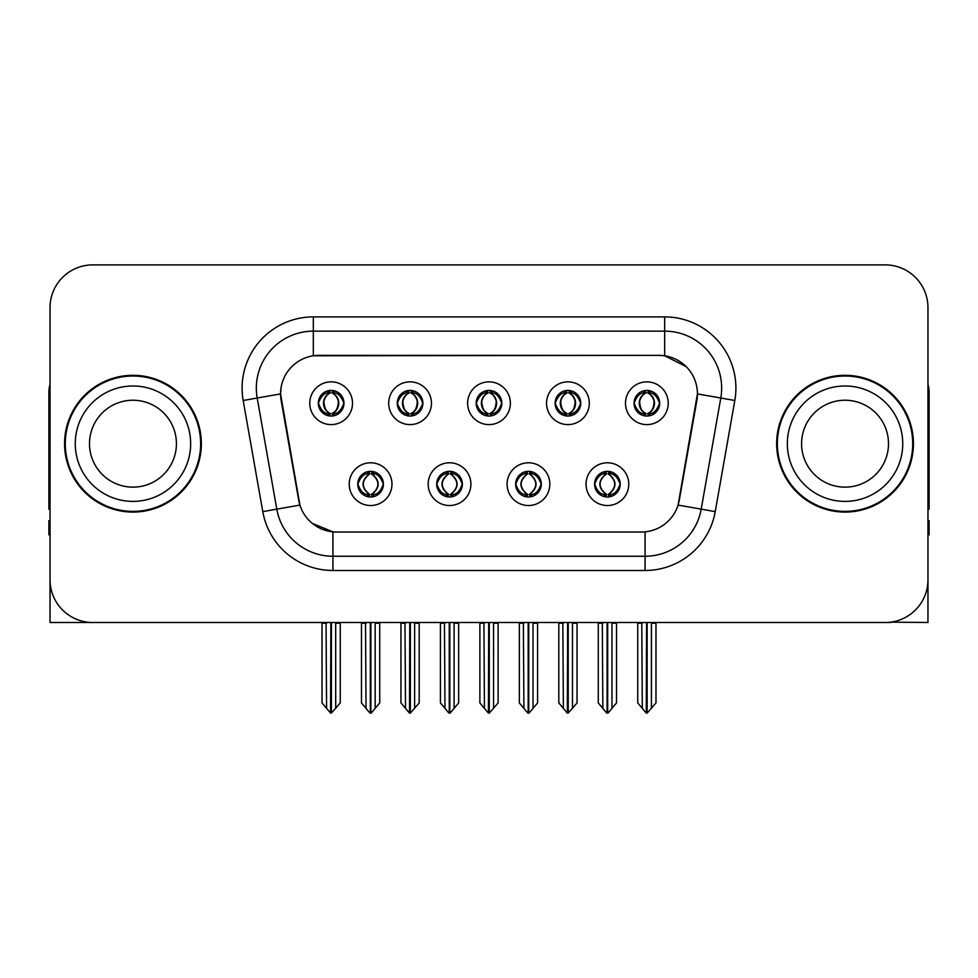 <?xml version="1.0" encoding="UTF-8"?>
<svg xmlns="http://www.w3.org/2000/svg" width="978" height="978" viewBox="0 0 978 978"><rect width="100%" height="100%" fill="white"/><g stroke="black" fill="none" stroke-linecap="round" stroke-linejoin="round"><path stroke-width="1.47" d="M476.176 403.229A12.824 12.824 0 0 0 489 416.053A12.824 12.824 0 0 0 501.824 403.229A12.824 12.824 0 0 0 489 390.405A12.824 12.824 0 0 0 476.176 403.229L476.298 403.229C478.951 410.393 482.276 413.841 486.286 413.584L485.418 415.54M467.631 403.229A21.369 21.369 0 0 0 489 424.599A21.369 21.369 0 0 0 510.369 403.229A21.369 21.369 0 0 0 489 381.86A21.369 21.369 0 0 0 467.631 403.229M515.638 484.159A12.824 12.824 0 0 0 528.462 496.983A12.824 12.824 0 0 0 541.286 484.159A12.824 12.824 0 0 0 528.462 471.335A12.824 12.824 0 0 0 515.638 484.159L515.761 484.159C518.193 491.054 521.519 494.513 525.761 494.513L527.276 494.513C518.792 487.606 518.792 480.699 527.276 473.792L525.761 473.792C521.604 473.707 518.267 477.166 515.761 484.159M507.093 484.159A21.369 21.369 0 0 0 528.462 505.528A21.369 21.369 0 0 0 549.832 484.159A21.369 21.369 0 0 0 528.462 462.79A21.369 21.369 0 0 0 507.093 484.159M555.113 403.229A12.824 12.824 0 0 0 567.925 416.053A12.824 12.824 0 0 0 580.749 403.229A12.824 12.824 0 0 0 567.925 390.405A12.824 12.824 0 0 0 555.113 403.229L555.223 403.229C557.888 410.393 561.213 413.841 565.211 413.584L564.343 415.54M546.555 403.229A21.369 21.369 0 0 0 567.925 424.599A21.369 21.369 0 0 0 589.306 403.229A21.369 21.369 0 0 0 567.925 381.86A21.369 21.369 0 0 0 546.555 403.229M634.037 403.229A12.824 12.824 0 0 0 646.861 416.053A12.824 12.824 0 0 0 659.685 403.229A12.824 12.824 0 0 0 646.861 390.405A12.824 12.824 0 0 0 634.037 403.229L634.16 403.229C636.812 410.393 640.138 413.841 644.147 413.584L643.279 415.54M625.492 403.229A21.369 21.369 0 0 0 646.861 424.599A21.369 21.369 0 0 0 668.231 403.229A21.369 21.369 0 0 0 646.861 381.86A21.369 21.369 0 0 0 625.492 403.229M397.251 403.229A12.824 12.824 0 0 0 410.075 416.053A12.824 12.824 0 0 0 422.887 403.229A12.824 12.824 0 0 0 410.075 390.405A12.824 12.824 0 0 0 397.251 403.229L397.361 403.229C400.026 410.393 403.352 413.841 407.361 413.584L406.481 415.54M388.694 403.229A21.369 21.369 0 0 0 410.075 424.599A21.369 21.369 0 0 0 431.445 403.229A21.369 21.369 0 0 0 410.075 381.86A21.369 21.369 0 0 0 388.694 403.229M318.315 403.229A12.824 12.824 0 0 0 331.139 416.053A12.824 12.824 0 0 0 343.963 403.229A12.824 12.824 0 0 0 331.139 390.405A12.824 12.824 0 0 0 318.315 403.229L318.437 403.229C321.09 410.393 324.415 413.841 328.425 413.584L327.557 415.54M309.769 403.229A21.369 21.369 0 0 0 331.139 424.599A21.369 21.369 0 0 0 352.508 403.229A21.369 21.369 0 0 0 331.139 381.86A21.369 21.369 0 0 0 309.769 403.229M357.777 484.159A12.824 12.824 0 0 0 370.601 496.983A12.824 12.824 0 0 0 383.425 484.159A12.824 12.824 0 0 0 370.601 471.335A12.824 12.824 0 0 0 357.777 484.159L357.899 484.159C360.332 491.054 363.657 494.513 367.899 494.513L369.415 494.513C360.931 487.606 360.931 480.699 369.415 473.792L367.899 473.792C363.743 473.707 360.405 477.166 357.899 484.159M349.232 484.159A21.369 21.369 0 0 0 370.601 505.528A21.369 21.369 0 0 0 391.97 484.159A21.369 21.369 0 0 0 370.601 462.79A21.369 21.369 0 0 0 349.232 484.159M436.714 484.159A12.824 12.824 0 0 0 449.538 496.983A12.824 12.824 0 0 0 462.362 484.159A12.824 12.824 0 0 0 449.538 471.335A12.824 12.824 0 0 0 436.714 484.159L436.836 484.159C439.256 491.054 442.594 494.513 446.824 494.513L448.34 494.513C439.856 487.606 439.856 480.699 448.34 473.792L446.824 473.792C442.667 473.707 439.342 477.166 436.836 484.159M428.168 484.159A21.369 21.369 0 0 0 449.538 505.528A21.369 21.369 0 0 0 470.907 484.159A21.369 21.369 0 0 0 449.538 462.79A21.369 21.369 0 0 0 428.168 484.159M594.575 484.159A12.824 12.824 0 0 0 607.399 496.983A12.824 12.824 0 0 0 620.223 484.159A12.824 12.824 0 0 0 607.399 471.335A12.824 12.824 0 0 0 594.575 484.159L594.685 484.159C597.118 491.054 600.455 494.513 604.685 494.513L606.201 494.513C597.717 487.606 597.717 480.699 606.201 473.792L604.685 473.792C600.529 473.707 597.191 477.166 594.685 484.159M586.03 484.159A21.369 21.369 0 0 0 607.399 505.528A21.369 21.369 0 0 0 628.768 484.159A21.369 21.369 0 0 0 607.399 462.79A21.369 21.369 0 0 0 586.03 484.159M280.564 393.828A38.472 38.472 0 0 0 281.151 400.503L298.73 500.235A38.472 38.472 0 0 0 336.615 532.032L641.385 532.032A38.472 38.472 0 0 0 679.27 500.235L696.849 400.503A38.472 38.472 0 0 0 658.976 355.356L319.024 355.356A38.472 38.472 0 0 0 280.564 393.828L280.992 388.132M890.628 622.155L927.963 622.497L927.963 307.63A42.739 42.739 0 0 0 885.212 264.891L92.788 264.891A42.739 42.739 0 0 0 50.037 307.63L50.037 622.497L178.546 622.497M799.454 622.497L890.628 622.497M64.572 443.694A68.387 68.387 0 0 0 132.959 512.081A68.387 68.387 0 0 0 201.346 443.694A68.387 68.387 0 0 0 132.959 375.307A68.387 68.387 0 0 0 64.572 443.694M776.654 443.694A68.387 68.387 0 0 0 845.041 512.081A68.387 68.387 0 0 0 913.428 443.694A68.387 68.387 0 0 0 845.041 375.307A68.387 68.387 0 0 0 776.654 443.694M313.327 316.896L664.673 316.896A71.235 71.235 0 0 1 734.82 400.503L715.224 511.628A71.235 71.235 0 0 1 645.077 570.492L332.923 570.492A71.235 71.235 0 0 1 262.776 511.628L243.18 400.503A71.235 71.235 0 0 1 313.327 316.896L313.327 331.139L664.673 331.139A56.993 56.993 0 0 1 720.798 398.022L701.202 509.159A56.993 56.993 0 0 1 645.077 556.25L332.923 556.25A56.993 56.993 0 0 1 276.798 509.159L257.202 398.022A56.993 56.993 0 0 1 313.327 331.139L313.327 355.784L658.976 355.356L664.673 355.784L686.165 366.628M641.385 532.032L336.615 532.032M332.923 570.492L332.923 531.849L312.398 523.438M734.82 400.503L697.436 393.902L678.084 505.076L715.224 511.628M262.776 511.628L299.916 505.076L280.564 393.902L257.202 398.022A56.993 56.993 0 0 1 256.346 388.132M679.27 500.235L679.038 501.445M298.962 501.445L298.73 500.235M885.212 264.891L92.788 264.891M50.037 307.63L50.037 579.758A42.739 42.739 0 0 0 92.788 622.497L885.212 622.497A42.739 42.739 0 0 0 927.963 579.758L927.963 307.63M609.6 496.787L608.585 494.513L610.101 494.513C614.257 494.611 617.595 491.152 620.101 484.134C617.656 477.24 614.318 473.792 610.101 473.792L610.981 471.848M609.6 471.53L608.585 473.792L610.101 473.792M606.629 494.513L606.629 494.513C597.925 487.606 597.925 480.699 606.629 473.792L606.629 473.792M608.585 473.792L608.585 473.792C617.069 480.699 617.069 487.606 608.585 494.513L608.169 494.513C616.874 487.606 616.874 480.699 608.169 473.792M602.314 622.497L602.839 708.378L606.812 713.109L607.974 713.109L616.519 702.938L616.519 623.206L611.959 623.206L611.959 708.378M607.68 622.497L607.68 713.109M612.485 622.497L611.959 623.206M616.519 622.497L616.519 623.206M607.106 713.109L607.106 622.497M598.279 622.497L598.279 702.938L602.839 708.378M602.839 623.206L598.279 623.206M641.776 622.497L642.301 708.378L646.275 713.109L646.58 622.497M647.143 622.497L647.143 713.109L655.981 702.938L655.981 623.206L651.421 623.206L651.947 622.497M637.742 622.497L637.742 702.938L642.301 708.378M642.301 623.206L637.742 623.206M651.421 708.378L651.421 623.206M655.981 622.497L655.981 623.206M644.649 415.858L645.663 413.584L644.147 413.584M644.649 390.601L645.663 392.875L644.147 392.875C640.015 392.801 636.69 396.249 634.16 403.229M659.685 403.229L659.563 403.229C657.094 396.334 653.769 392.887 649.575 392.875L648.059 392.875C652.13 395.051 654.282 398.498 654.526 403.229C654.282 407.96 652.13 411.408 648.059 413.584L649.575 413.584L650.443 415.54M659.563 403.229C656.996 410.271 653.671 413.718 649.575 413.584M645.663 413.584L646.091 413.584C641.91 411.408 639.698 407.96 639.453 403.229C639.698 398.498 641.91 395.051 646.091 392.875C643.059 394.097 640.908 396.909 639.636 401.298C639.991 408.229 642.143 412.325 646.091 413.584L645.663 413.584C641.592 411.408 639.441 407.96 639.196 403.229C639.441 398.498 641.592 395.051 645.663 392.875L645.663 392.875M647.632 413.584C651.813 411.408 654.025 407.96 654.27 403.229C654.025 398.498 651.813 395.051 647.632 392.875L647.632 392.875C650.663 394.097 652.815 396.909 654.086 401.298C653.732 408.229 651.58 412.325 647.619 413.584L648.695 415.919M530.675 496.787L529.66 494.513L531.176 494.513C535.333 494.611 538.67 491.152 541.164 484.134C538.719 477.24 535.394 473.792 531.176 473.792L532.044 471.848M530.675 471.53L529.66 473.792L531.176 473.792M527.692 494.513L527.692 494.513C518.695 487.606 518.695 480.699 527.704 473.792C518.988 480.699 518.988 487.606 527.692 494.513L526.641 496.848M527.276 473.792L526.262 471.53M529.66 473.792L529.66 473.792C538.144 480.699 538.144 487.606 529.66 494.513L529.232 494.513C537.937 487.606 537.937 480.699 529.232 473.792L530.296 471.469M529.66 494.513L529.232 494.513C538.242 487.606 538.242 480.699 529.22 473.792M523.377 622.497L523.902 708.378L527.875 713.109L529.049 713.109L537.582 702.938L537.582 623.206L533.022 623.206L533.022 708.378M528.756 622.497L528.756 713.109M533.548 622.497L533.022 623.206M537.582 622.497L537.582 623.206M528.181 713.109L528.181 622.497M519.342 622.497L519.342 702.938L523.902 708.378M523.902 623.206L519.342 623.206M451.738 496.787L450.724 494.513L452.239 494.513C456.408 494.611 459.733 491.152 462.239 484.134C459.794 477.24 456.469 473.792 452.239 473.792L453.12 471.848M451.738 471.53L450.724 473.792L452.239 473.792M448.768 494.513L448.768 494.513C439.758 487.606 439.758 480.699 448.78 473.792C440.063 480.699 440.063 487.606 448.768 494.513L447.704 496.848M448.34 473.792L447.325 471.53M450.724 473.792L450.724 473.792C459.208 480.699 459.208 487.606 450.724 494.513L450.308 494.513C459.012 487.606 459.012 480.699 450.308 473.792L451.359 471.469M450.724 494.513L450.308 494.513C459.305 487.606 459.305 480.699 450.296 473.792M444.452 622.497L444.978 708.378L448.951 713.109L450.124 713.109L458.658 702.938L458.658 623.206L454.098 623.206L454.098 708.378M449.819 622.497L449.819 713.109M454.623 622.497L454.098 623.206M458.658 622.497L458.658 623.206M449.244 713.109L449.244 622.497M440.418 622.497L440.418 702.938L444.978 708.378M444.978 623.206L440.418 623.206M372.814 496.787L371.799 494.513L373.315 494.513C377.471 494.611 380.809 491.152 383.315 484.134C380.87 477.24 377.532 473.792 373.315 473.792L374.183 471.848M372.814 471.53L371.799 473.792L373.315 473.792M369.831 494.513L369.831 494.513C361.126 487.606 361.126 480.699 369.831 473.792L369.831 473.792M371.799 473.792L371.799 473.792C380.283 480.699 380.283 487.606 371.799 494.513L371.371 494.513C380.075 487.606 380.075 480.699 371.371 473.792M365.515 622.497L366.041 708.378L370.026 713.109L371.188 713.109L379.721 702.938L379.721 623.206L375.161 623.206L375.161 708.378M370.894 622.497L370.894 713.109M375.686 622.497L375.161 623.206M379.721 622.497L379.721 623.206M370.32 713.109L370.32 622.497M361.481 622.497L361.481 702.938L366.041 708.378M366.041 623.206L361.481 623.206M562.839 622.497L563.377 708.378L567.35 713.109L567.643 622.497M568.218 622.497L568.218 713.109L577.044 702.938L577.044 623.206L572.485 623.206L573.022 622.497M558.817 622.497L558.817 702.938L563.377 708.378M563.377 623.206L558.817 623.206M572.485 708.378L572.485 623.206M577.044 622.497L577.044 623.206M565.724 415.858L566.739 413.584L565.211 413.584M565.724 390.601L566.739 392.875L565.211 392.875C561.091 392.801 557.753 396.249 555.223 403.229M580.749 403.229L580.639 403.229C578.169 396.334 574.832 392.887 570.639 392.875L569.123 392.875C573.194 395.051 575.357 398.498 575.59 403.229C575.357 407.96 573.194 411.408 569.123 413.584L570.639 413.584L571.519 415.54M580.639 403.229C578.071 410.271 574.734 413.718 570.639 413.584M566.739 413.584L567.154 413.584C562.973 411.408 560.773 407.96 560.516 403.229C560.773 398.498 562.973 395.051 567.154 392.875C564.123 394.097 561.971 396.909 560.712 401.298C561.066 408.229 563.218 412.325 567.167 413.584L566.739 413.584C562.668 411.408 560.504 407.96 560.272 403.229C560.504 398.498 562.668 395.051 566.739 392.875L566.739 392.875M568.707 413.584C572.876 411.408 575.088 407.96 575.333 403.229C575.088 398.498 572.876 395.051 568.707 392.875L568.707 392.875C571.727 394.097 573.89 396.909 575.15 401.298C574.795 408.229 572.643 412.325 568.695 413.584L569.758 415.919M483.914 622.497L484.44 708.378L488.413 713.109L488.719 622.497M489.281 622.497L489.281 713.109L498.12 702.938L498.12 623.206L493.56 623.206L494.086 622.497M479.88 622.497L479.88 702.938L484.44 708.378M484.44 623.206L479.88 623.206M493.56 708.378L493.56 623.206M498.12 622.497L498.12 623.206M486.787 415.858L487.802 413.584L486.286 413.584M486.787 390.601L487.802 392.875L486.286 392.875C482.154 392.801 478.829 396.249 476.298 403.229M501.824 403.229L501.702 403.229C499.232 396.334 495.907 392.887 491.714 392.875L490.198 392.875C494.269 395.051 496.421 398.498 496.665 403.229C496.421 407.96 494.269 411.408 490.198 413.584L491.714 413.584L492.582 415.54M501.702 403.229C499.135 410.271 495.809 413.718 491.714 413.584M487.802 392.875C483.731 395.051 481.579 398.498 481.335 403.229C481.579 407.96 483.731 411.408 487.802 413.584L488.23 413.584C484.049 411.408 481.836 407.96 481.592 403.229C481.836 398.498 484.049 395.051 488.23 392.875L488.23 392.875M489.77 392.875L489.77 392.875C493.951 395.051 496.164 398.498 496.408 403.229C496.164 407.96 493.951 411.408 489.77 413.584L489.77 413.584M404.978 622.497L405.515 708.378L409.489 713.109L409.782 622.497M410.357 622.497L410.357 713.109L419.183 702.938L419.183 623.206L414.623 623.206L415.161 622.497M400.956 622.497L400.956 702.938L405.515 708.378M405.515 623.206L400.956 623.206M414.623 708.378L414.623 623.206M419.183 622.497L419.183 623.206M407.863 415.858L408.877 413.584L407.361 413.584M407.863 390.601L408.877 392.875L407.361 392.875C403.229 392.801 399.892 396.249 397.361 403.229M422.887 403.229L422.777 403.229C420.308 396.334 416.97 392.887 412.789 392.875L411.261 392.875C415.332 395.051 417.496 398.498 417.728 403.229C417.496 407.96 415.332 411.408 411.261 413.584L412.789 413.584L413.657 415.54M422.777 403.229C420.21 410.271 416.872 413.718 412.789 413.584M408.877 413.584L409.293 413.584C405.124 411.408 402.912 407.96 402.667 403.229C402.912 398.498 405.124 395.051 409.293 392.875C406.273 394.097 404.11 396.909 402.85 401.298C403.205 408.229 405.357 412.325 409.305 413.584L408.877 413.584C404.806 411.408 402.643 407.96 402.41 403.229C402.643 398.498 404.806 395.051 408.877 392.875L408.877 392.875M410.846 413.584C415.027 411.408 417.227 407.96 417.484 403.229C417.227 398.498 415.027 395.051 410.846 392.875L410.846 392.875C413.877 394.097 416.029 396.909 417.288 401.298C416.934 408.229 414.782 412.325 410.833 413.584L411.897 415.919M326.053 622.497L326.579 708.378L330.552 713.109L330.857 622.497M331.42 622.497L331.42 713.109L340.258 702.938L340.258 623.206L335.699 623.206L336.224 622.497M322.019 622.497L322.019 702.938L326.579 708.378M326.579 623.206L322.019 623.206M335.699 708.378L335.699 623.206M340.258 622.497L340.258 623.206M328.926 415.858L329.941 413.584L328.425 413.584M328.926 390.601L329.941 392.875L328.425 392.875C324.293 392.801 320.967 396.249 318.437 403.229M343.963 403.229L343.84 403.229C341.371 396.334 338.046 392.887 333.853 392.875L332.337 392.875C336.408 395.051 338.559 398.498 338.804 403.229C338.559 407.96 336.408 411.408 332.337 413.584L333.853 413.584L334.721 415.54M343.84 403.229C341.273 410.271 337.948 413.718 333.853 413.584M329.941 413.584L330.368 413.584C326.187 411.408 323.975 407.96 323.73 403.229C323.975 398.498 326.187 395.051 330.368 392.875C327.337 394.097 325.185 396.909 323.914 401.298C324.268 408.229 326.42 412.325 330.381 413.584L329.941 413.584C325.87 411.408 323.718 407.96 323.474 403.229C323.718 398.498 325.87 395.051 329.941 392.875L329.941 392.875M331.909 413.584C336.09 411.408 338.302 407.96 338.547 403.229C338.302 398.498 336.09 395.051 331.909 392.875L331.909 392.875C334.941 394.097 337.092 396.909 338.364 401.298C338.009 408.229 335.857 412.325 331.909 413.584L332.972 415.919M50.037 534.88L48.9 534.88L48.9 520.626L50.037 520.626M50.037 509.159A28.496 28.496 0 0 0 48.9 509.232L48.9 392.398A28.496 28.496 0 0 1 50.037 384.427M927.963 520.626L929.1 520.626L929.1 534.88L927.963 534.88M927.963 384.427A28.496 28.496 0 0 1 929.1 392.398L929.1 509.232A28.496 28.496 0 0 0 927.963 509.159M176.419 443.694A43.46 43.46 0 0 0 132.959 400.234A43.46 43.46 0 0 0 89.499 443.694A43.46 43.46 0 0 0 132.959 487.142A43.46 43.46 0 0 0 176.419 443.694A43.46 43.46 0 0 1 132.959 487.142A43.46 43.46 0 0 1 89.499 443.694M65.281 443.694A67.678 67.678 0 0 1 132.959 376.017A67.678 67.678 0 0 1 200.637 443.694A67.678 67.678 0 0 1 132.959 511.372A67.678 67.678 0 0 1 65.281 443.694M888.501 443.694A43.46 43.46 0 0 0 845.041 400.234A43.46 43.46 0 0 0 801.581 443.694A43.46 43.46 0 0 0 845.041 487.142A43.46 43.46 0 0 0 888.501 443.694A43.46 43.46 0 0 1 845.041 487.142A43.46 43.46 0 0 1 801.581 443.694M777.363 443.694A67.678 67.678 0 0 1 845.041 376.017A67.678 67.678 0 0 1 912.718 443.694A67.678 67.678 0 0 1 845.041 511.372A67.678 67.678 0 0 1 777.363 443.694M664.673 316.896L664.673 355.784M645.077 531.849L645.077 570.492M243.18 400.503L257.202 398.022M604.685 494.513L603.817 496.469M605.186 496.787L606.201 494.513M604.685 473.792L603.817 471.848M605.186 471.53L606.201 473.792M610.101 494.513L610.981 496.469M644.147 392.875L643.279 390.919M649.575 392.875L650.443 390.919M649.074 390.601L648.059 392.875M649.074 415.858L648.059 413.584M525.761 494.513L524.88 496.469M526.262 496.787L527.276 494.513M525.761 473.792L524.88 471.848M531.176 494.513L532.044 496.469M446.824 494.513L445.956 496.469M447.325 496.787L448.34 494.513M446.824 473.792L445.956 471.848M452.239 494.513L453.12 496.469M367.899 494.513L367.019 496.469M368.4 496.787L369.415 494.513M367.899 473.792L367.019 471.848M368.4 471.53L369.415 473.792M373.315 494.513L374.183 496.469M565.211 392.875L564.343 390.919M570.639 392.875L571.519 390.919M570.137 390.601L569.123 392.875M570.137 415.858L569.123 413.584M486.286 392.875L485.418 390.919M491.714 392.875L492.582 390.919M491.213 390.601L490.198 392.875M491.213 415.858L490.198 413.584M407.361 392.875L406.481 390.919M412.789 392.875L413.657 390.919M412.276 390.601L411.261 392.875M412.276 415.858L411.261 413.584M328.425 392.875L327.557 390.919M333.853 392.875L334.721 390.919M333.351 390.601L332.337 392.875M333.351 415.858L332.337 413.584M75.257 443.694A57.702 57.702 0 0 1 132.959 385.992A57.702 57.702 0 0 1 190.661 443.694A57.702 57.702 0 0 1 132.959 501.396A57.702 57.702 0 0 1 75.257 443.694M787.339 443.694A57.702 57.702 0 0 1 845.041 385.992A57.702 57.702 0 0 1 902.743 443.694A57.702 57.702 0 0 1 845.041 501.396A57.702 57.702 0 0 1 787.339 443.694M605.565 496.848L606.641 494.513C597.619 487.606 597.619 480.699 606.641 473.792L605.565 471.469M609.221 471.469L608.157 473.792C617.167 480.699 617.167 487.606 608.157 494.513L609.221 496.848M645.028 415.919L646.091 413.584M645.028 390.54L646.091 392.875M648.695 390.54L647.619 392.875M526.641 471.469L527.704 473.792M530.296 496.848L529.22 494.513M447.704 471.469L448.78 473.792M451.359 496.848L450.296 494.513M368.779 496.848L369.843 494.513C360.833 487.606 360.833 480.699 369.843 473.792L368.779 471.469M372.435 471.469L371.359 473.792C380.381 480.699 380.381 487.606 371.359 494.513L372.435 496.848M566.103 415.919L567.167 413.584M566.103 390.54L567.167 392.875M569.758 390.54L568.695 392.875M487.166 415.919L488.242 413.584C484.281 412.325 482.13 408.229 481.775 401.298C483.046 396.909 485.198 394.097 488.242 392.875L487.166 390.54M490.834 390.54L489.758 392.875C492.802 394.097 494.954 396.909 496.225 401.298C495.87 408.229 493.719 412.325 489.758 413.584L490.834 415.919M408.242 415.919L409.305 413.584M408.242 390.54L409.305 392.875M411.897 390.54L410.833 392.875M329.305 415.919L330.381 413.584M329.305 390.54L330.381 392.875M332.972 390.54L331.909 392.875"/></g></svg>
